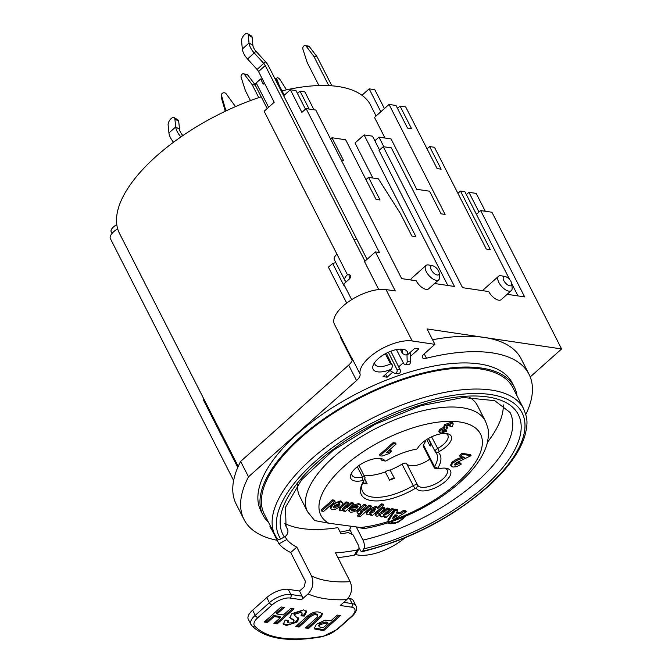 <?xml version="1.0" encoding="UTF-8"?>
<svg xmlns="http://www.w3.org/2000/svg" width="672" height="672" viewBox="0 0 672 672"><rect width="100%" height="100%" fill="white"/><g stroke="black" fill="none" stroke-linecap="round" stroke-linejoin="round"><path stroke-width="1.01" d="M268.472 522.396A141.019 60.992 -27 0 1 262.97 515.038L260.879 510.922A141.019 60.992 -27 0 1 297.654 433.675A141.019 60.992 -27 0 1 424.024 368.147A141.019 60.992 -27 0 1 512.182 382.88L514.273 386.988A141.019 60.992 -27 0 1 516.995 395.766M262.97 515.038A141.019 60.992 -27 0 1 299.746 437.783A141.019 60.992 -27 0 1 426.115 372.254A141.019 60.992 -27 0 1 514.273 386.988M350.078 530.015A141.019 60.992 -27 0 1 340.141 532.09M282.022 90.846A141.019 60.992 153 0 1 369.642 103.37L376.076 115.996M261.198 96.793A141.019 60.992 153 0 0 119.515 233.478L238.216 466.435M340.906 336.941A12.793 5.536 153 0 1 340.435 337.336L352.145 360.318M344.551 285.684L344.156 286.037L332.64 263.424L328.406 267.196L346.693 303.08M379.554 149.99L372.515 136.172L364.081 134.921L355.018 142.993L372.868 178.021M457.909 193.343L460.471 191.058L490.325 249.648L486.293 249.043L434.448 147.286L429.61 146.572L441.134 169.184L437.102 168.58L405.678 106.907L400.033 106.067L411.55 128.68L407.518 128.083L396.001 105.47L389.046 104.437L374.489 117.415L384.997 138.029M503.311 404.914A125.706 54.365 -27 0 1 487.494 442.159M356.488 527.344L362.989 540.103A6.401 2.906 77.1 0 1 363.821 548.831L362.662 551.166A3.2 1.453 77.1 0 1 362.065 551.712C410.634 539.599 453.298 517.297 490.056 484.814C507.973 468.224 519.473 452.222 524.563 436.817C528.763 421.579 526.865 417.362 523.622 408.769L512.887 387.702A139.457 60.312 153 0 0 361.242 397.27A139.457 60.312 153 0 0 264.365 514.324L276.704 538.154A3.2 2.881 -33.4 0 0 280.686 538.969L284.348 537.004A6.401 5.762 -33.4 0 0 287.364 528.847L285.13 524.462M351.103 526.546L349.726 529.326L351.834 533.459M485.402 421.126A99.8 43.159 153 0 0 376.883 427.972A99.8 43.159 153 0 0 307.566 511.736L314.647 520.548L328.742 523.219L365.593 528.184L364.157 528.553C399.924 522.934 440.656 501.329 463.344 479.153C475.616 467.552 483.512 455.851 487.015 444.049C489.947 430.903 488.099 428.61 485.402 421.126L477.548 405.703A99.8 43.159 153 0 0 469.375 397.261M297.671 484.747A99.8 43.159 153 0 0 299.704 496.322L307.566 511.736M351.742 616.61C356.034 612.73 357.454 609.134 355.984 605.825A16.632 7.19 153 0 0 352.136 603.599A2.562 1.974 98.5 0 1 351.498 607.16A14.07 6.09 -27 0 1 351.086 616.753A2.562 1.201 -131.7 0 0 351.742 616.61L337.571 629.236L322.678 636.602A2.562 1.302 -100.5 0 0 323.257 636.149A131.779 56.994 -27 0 1 254.646 625.934A14.07 6.09 -27 0 1 257.888 617.618L272.059 604.993A14.07 6.09 -27 0 1 290.212 598.038A2.562 1.974 -81.5 0 0 290.858 594.476L288.238 589.336L299.527 591.016L302.148 596.156A2.562 1.974 98.5 0 1 301.501 599.718L308.036 593.897A143.296 61.975 153 0 0 346.744 599.651C351.658 594.451 352.8 588.454 350.162 581.658L335.504 552.871A130.502 56.44 153 0 0 357.168 550.015L358.974 548.755L358.882 546.26L353.128 534.954L348.264 532.543A130.502 56.44 -27 0 1 341.015 533.812L337.873 527.646A130.502 56.44 -27 0 1 284.81 523.505M429.828 459.085A16.632 7.19 -27 0 1 406.636 463.604A3.839 1.663 153 0 0 402.007 464.176A41.58 17.984 -27 0 1 390.18 470.089A3.839 1.663 153 0 0 385.342 471.946A41.58 17.984 -27 0 1 364.132 475.742M425.863 440.084A41.58 17.984 -27 0 1 423.478 445.032A3.839 1.663 153 0 0 423.276 446.225L434.272 467.804A3.839 1.663 153 0 0 435.053 468.3L437.858 468.863A1.277 0.554 -27 0 1 437.674 468.3A44.142 19.093 153 0 0 438.547 452.575A1.277 0.554 -27 0 1 439.295 451.492A19.194 8.299 153 0 0 447.292 433.667A19.194 8.299 153 0 0 417.631 448.266A1.277 0.554 -27 0 1 416.086 449.232A44.142 19.093 153 0 0 386.467 460.681A1.277 0.554 -27 0 1 385.174 461.026A1.277 0.554 -27 0 1 384.922 460.874A19.194 8.299 153 0 0 381.133 458.59A19.194 8.299 153 0 0 364.165 462.386A19.194 8.299 153 0 0 351.12 473.878A19.194 8.299 153 0 0 362.93 480.472A1.277 0.554 -27 0 1 363.72 480.917A1.277 0.554 -27 0 1 363.67 481.001A44.142 19.093 153 0 0 362.006 484.075A44.142 19.093 153 0 0 373.313 500.816A44.142 19.093 153 0 0 414.876 488.62A1.277 0.554 -27 0 1 416.422 488.435A19.194 8.299 153 0 0 441.504 484.394A19.194 8.299 153 0 0 446.603 468.334A19.194 8.299 153 0 0 438.413 468.829A1.277 0.554 -27 0 1 437.858 468.863M299.527 591.016L304.366 586.698L305.39 581.305L290.724 552.527A139.457 60.312 -27 0 1 278.998 543.858L286.826 539.549A130.502 56.44 153 0 0 296.797 547.117L311.464 575.896C314.093 582.691 312.95 588.697 308.036 593.897M286.826 539.549L284.987 536.617M445.738 433.465A16.632 7.19 -27 0 1 447.871 435.254A16.632 7.19 -27 0 1 437.556 448.552A3.839 1.663 153 0 0 435.17 451.626A3.839 1.663 153 0 0 435.296 451.802A41.58 17.984 -27 0 1 436.674 453.718A41.58 17.984 -27 0 1 434.473 466.612A3.839 1.663 153 0 0 434.272 467.804M445.049 468.132A16.632 7.19 -27 0 1 447.182 469.921A16.632 7.19 -27 0 1 435.826 483.781A16.632 7.19 -27 0 1 417.64 485.192A3.839 1.663 153 0 0 413.003 485.755A41.58 17.984 -27 0 1 362.578 491.476A41.58 17.984 -27 0 1 362.67 482.74M389.525 480.169A3.839 1.663 -27 0 1 394.372 478.313A41.58 17.984 -27 0 1 389.525 480.169L385.342 471.946M390.18 470.089L394.372 478.313M363.762 483.386A3.839 1.663 -27 0 1 367.03 483.529A3.839 1.663 -27 0 1 367.114 483.89A41.58 17.984 -27 0 1 363.762 483.386L363.065 482.017M430.718 443.453A41.58 17.984 -27 0 1 430.609 446.015A3.839 1.663 -27 0 1 429.778 445.502A3.839 1.663 -27 0 1 430.718 443.453L428.249 438.598M364.77 478.582A3.839 1.663 153 0 0 364.913 478.313A3.839 1.663 153 0 0 364.972 477.389A3.839 1.663 153 0 0 362.552 476.994A16.632 7.19 -27 0 1 352.069 475.28A16.632 7.19 -27 0 1 351.876 472.5M364.157 528.553L360.066 527.864M362.065 551.712A3.2 1.453 77.1 0 1 360.461 550.393L359.218 547.957M318.931 85.546L307.163 62.454L302.929 49.258A2.562 1.974 98.5 0 1 303.248 46.67A2.562 1.974 98.5 0 1 305.155 45.604A2.562 1.974 98.5 0 1 306.256 46.292L313.916 56.431L328.784 85.613M226.439 110.712L225.103 108.083L221.525 95.508A2.562 2.243 -177.5 0 1 221.458 94.878L221.348 97.348A2.562 2.243 2.5 0 0 221.424 97.978L225.338 111.233M224.994 110.552L225.103 108.083M258.762 97.608L252.16 84.647L244.499 74.508A2.562 1.974 98.5 0 0 243.398 73.819A2.562 1.974 98.5 0 0 241.492 74.878A2.562 1.974 98.5 0 0 241.172 77.465L245.406 90.661L250.454 100.573M364.081 134.921L415.926 236.678L411.894 236.074L400.378 213.461L378.395 178.844L368.55 177.383L380.066 199.996L376.034 199.391L345.66 139.776L331.951 137.735L343.476 160.348L341.25 160.02M332.64 263.424L335.84 262.643M283.651 95.735L290.363 89.754L301.888 112.367L306.104 108.604L379.428 252.504L375.396 251.899L395.296 290.959L386.022 289.582A33.264 14.389 153 0 0 349.801 300.863A33.264 14.389 153 0 0 334.438 324.248L352.288 359.276M356.538 380.537L248.506 476.826A159.928 69.174 153 0 0 244.028 519.506L236.174 504.092A159.928 69.174 -27 0 1 240.652 461.412L348.676 365.114L356.538 380.537A12.793 5.536 153 0 0 360.083 374.111L352.22 358.697A12.793 5.536 -27 0 1 348.676 365.114M203.734 398.748L203.398 399.966L237.77 467.435M233.629 480.514L110.401 238.678A12.793 5.536 -27 0 1 117.676 228.833M525.806 414.49A159.928 69.174 153 0 0 529.032 374.296A159.928 69.174 153 0 0 426.451 358.21L424.234 353.867M360.083 374.111A33.264 14.389 153 0 1 377.504 351.271A33.264 14.389 153 0 1 412.213 340.973L434.91 344.35L424.015 354.068A6.401 2.764 153 0 0 422.352 357.571A6.401 2.764 153 0 0 426.451 358.21M244.028 519.506A159.928 69.174 153 0 0 276.772 540.212M355.715 554.518A37.103 16.044 153 0 0 404.83 537.919M403.276 362.779L398.672 366.878L400.142 369.76L396.883 369.306A2.562 1.957 97.9 0 1 396.833 372.078A2.562 1.957 97.9 0 1 394.859 373.33A2.562 1.957 97.9 0 1 394.279 373.128L389.869 370.532M392.7 372.204L387.106 377.185L383.074 376.589L391.406 369.163L392.532 366.198L386.375 353.203M400.243 349.121L402.528 353.615L405.392 354.934L407.669 354.673A19.194 8.299 153 0 0 403.46 349.339A19.194 8.299 153 0 0 386.492 353.136A19.194 8.299 153 0 0 373.447 364.636A19.194 8.299 153 0 0 391.406 369.163M407.669 354.673L414.826 348.289L418.858 348.886L410.29 356.521M367.046 259.342L356.958 239.534L353.699 239.081L364.963 261.198M353.699 239.081L265.247 65.537A5.116 2.436 48 0 0 263.76 63.428L254.243 52.962A12.793 6.082 -132 0 1 250.538 47.67A12.793 6.082 -132 0 1 249.035 43.008L248.254 34.969A5.116 2.436 121 0 0 247.548 33.6A5.116 2.436 121 0 0 243.65 35.549A5.116 2.436 121 0 0 241.567 41L242.34 49.031A12.793 6.082 -132 0 0 243.844 53.701A12.793 6.082 -132 0 0 247.556 58.993L257.065 69.451A5.116 2.436 48 0 1 258.552 71.568L274.193 102.253L264.155 111.3L336.949 254.176A10.24 4.427 153 0 0 334.345 259.72L344.82 280.274A10.24 4.427 153 0 0 346.55 281.518M336.949 254.176L347.424 274.73A2.562 1.957 97.9 0 1 348.827 274.252A2.562 1.957 97.9 0 1 350.414 276.125A2.562 1.957 97.9 0 1 349.524 278.838L343.728 284.063L351.674 299.653M394.859 373.33L398.11 373.783A2.562 1.957 -82.1 0 0 400.092 372.523A2.562 1.957 -82.1 0 0 400.142 369.76M356.924 239.526L268.498 65.99A10.24 4.864 48 0 0 265.532 61.757L256.015 51.299A7.678 3.646 -132 0 1 253.789 48.124A7.678 3.646 -132 0 1 252.89 45.326L252.118 37.288A5.116 2.436 -59 0 0 251.404 35.918L247.548 33.6M404.863 364.316L408.122 364.77A2.562 1.957 -82.1 0 0 410.441 361.956L407.182 361.502A2.562 1.957 97.9 0 1 404.863 364.316A2.562 1.957 97.9 0 1 403.544 363.3L396.43 349.583M407.182 361.502L406.997 354.732M396.883 369.306L388.349 352.246M410.172 352.43L410.441 361.956M390.835 351.221L398.672 366.878M350.036 275.092L347.424 274.73A10.24 4.427 153 0 0 344.82 280.274M350.272 275.579A5.116 2.218 153 0 0 349.381 277.956A5.116 2.218 153 0 0 349.885 278.435M378.756 289.54L364.518 261.601L375.396 251.899M387.106 377.185L385.636 374.304M264.424 83.084L263.256 84.126L260.635 78.985L262.475 79.262M268.615 107.285L256.208 82.942L260.635 78.985M357.168 550.015L354.463 555.089L356.269 553.837M354.463 555.089A139.457 60.312 -27 0 1 337.915 557.617M270.094 526.386L278.998 543.858M348.079 598.24L349.524 598.458L352.136 603.599L343.728 602.347M355.984 605.825L353.371 600.684A16.632 7.19 153 0 0 349.524 598.458M282.904 607.228L276.461 612.99L276.982 614.023L283.382 614.947L290.749 608.362L294.017 608.832L277.192 623.893L273.924 623.414L280.543 617.492L274.134 616.568L267.523 622.49L264.247 622.02L281.072 606.959L284.34 607.438L276.982 614.023M280.543 617.492L280.014 616.468L273.613 615.544L266.994 621.466L265.163 621.197M292.58 608.622L276.671 622.86L274.84 622.6M267.523 622.49L266.994 621.466M274.134 616.568L273.613 615.544M277.192 623.893L276.671 622.86M339.1 615.359L323.198 629.597L314.076 627.892M328.079 623.322L326.29 623.062L319.922 624.632L319.486 626.934L323.299 627.598L328.079 623.322L327.558 622.289L325.769 622.037L319.393 623.608L318.965 625.901M314.849 629.068L314.21 628.471L316.495 624.196L325.164 620.189L330.926 620.777L337.268 615.09L340.544 615.569L323.719 630.622L314.849 629.068L314.32 628.043M318.461 625.498L319.486 626.934M323.719 630.622L323.198 629.597M322.022 613.141L321.04 615.527L308.129 627.413L306.298 627.152M317.772 615.493L316.302 614.779C313.891 614.351 311.228 615.661 308.322 618.719L299.015 627.052L295.747 626.573L304.576 618.668C310.078 613.284 314.924 611.117 319.099 612.167L322.384 613.628L321.56 616.552L308.65 628.446L305.382 627.967L317.184 617.274L317.772 615.493L317.251 614.46L315.781 613.754C313.362 613.326 310.699 614.636 307.801 617.686L298.494 626.018L296.663 625.758M299.015 627.052L298.494 626.018M308.65 628.446L308.129 627.413M306.281 610.915L303.937 615.023L301.728 614.914M293.622 619.903L289.649 617.156M287.431 620.273L287.75 622.339L289.195 623.003L292.034 622.784L293.605 621.919L294.101 620.777L289.808 617.702L291.883 613.62L303.551 609.907L306.642 611.386L304.458 616.048L303.937 615.023M298.309 617.904L296.436 621.138L293.32 623.196L289.598 624.422L285.827 624.481L283.139 623.524M304.458 616.048L300.955 615.88L302.148 613.225L301.627 612.2L300.132 611.444L294.63 613.066L294.403 614.846M302.148 613.225L300.661 612.478L295.151 614.09L294.924 615.871L298.838 618.929L296.957 622.163L286.356 625.506L283.29 624.078L285.239 620.054L288.658 620.39L287.75 622.339M298.696 618.433L298.334 617.946M294.008 614.418L294.924 615.871M346.744 599.651L340.208 605.48L351.498 607.16M290.724 552.527L296.797 547.117M257.888 617.618A2.562 1.201 -131.7 0 1 255.234 615.325L252.613 610.184A16.632 7.19 153 0 0 248.279 619.298L251.706 625.607A2.562 2.293 137.4 0 0 254.646 625.934M252.613 610.184L266.784 597.559L269.396 602.7L255.234 615.325A16.632 7.19 153 0 0 250.891 624.439M288.238 589.336A16.632 7.19 153 0 0 266.784 597.559M331.867 85.814L317.142 56.918L313.916 56.431M317.142 56.918L309.481 46.771A2.562 1.974 -81.5 0 0 308.381 46.091L305.155 45.604M235.511 106.604L226.12 93.752A2.562 2.243 -177.5 0 0 221.458 94.878M255.133 84.79L247.724 74.987A2.562 1.974 -81.5 0 0 246.624 74.298L243.398 73.819M255.234 85.1L252.16 84.647M279.132 85.176L276.889 79.212A2.562 1.201 -131.7 0 1 276.956 77.902A2.562 1.201 -131.7 0 1 280.064 79.682L286.516 89.821M178.71 121.288A5.116 2.453 -58.5 0 0 178.004 119.935L174.174 117.592A5.116 2.453 121.5 0 1 174.88 118.944L178.71 121.288L179.525 129.293A7.678 3.595 -131.7 0 0 182.65 135.265L182.902 135.551M173.536 142.22A12.793 5.989 -131.7 0 1 168.941 132.964L168.126 124.967A5.116 2.453 121.5 0 1 170.234 119.515A5.116 2.453 121.5 0 1 174.174 117.592M180.818 136.987L180.902 136.903A12.793 5.989 -131.7 0 1 175.694 126.949L174.88 118.944M385.342 353.749L390.533 363.938A15.355 6.644 -27 0 1 375.01 364.426A15.355 6.644 -27 0 1 374.716 362.494M400.991 349.104A15.355 6.644 -27 0 1 402.368 350.482A15.355 6.644 -27 0 1 402.478 353.296L400.352 349.112M390.533 363.938L392.33 364.879M509.729 279.678L476.431 214.334L480.648 210.571L491.938 212.251L561.599 348.953L530.216 376.925M466.376 194.603L468.938 192.318L476.196 193.402L485.302 211.26M476.431 214.334L464.906 191.722L460.471 191.058M306.104 108.604L315.781 110.04L401.671 278.611L416.186 280.77A9.593 4.494 -131.7 0 0 428.618 288.834L438.749 279.804A9.593 4.494 48.3 0 0 439.555 277.133L439.211 273.084A5.754 2.696 -131.7 0 1 436.279 274.73A5.754 2.696 -131.7 0 1 431.264 269.842A5.754 2.696 -131.7 0 1 432.709 265.793A5.754 2.696 -131.7 0 1 439.211 273.084M507.167 294.311L524.647 296.906L480.648 210.571M518.003 295.924L511.762 283.668M389.046 104.437L445.082 214.418L441.05 213.814L429.534 191.201L416.724 189.302L391.062 138.936L378.966 137.13L383.88 146.773M483.403 290.774A9.593 4.494 -131.7 0 1 484.201 289.069L498.548 276.276A9.593 4.494 48.3 0 0 498.893 282.542A9.593 4.494 48.3 0 0 511.325 290.606A9.593 4.494 48.3 0 0 512.131 287.935L511.787 283.878A5.754 2.696 -131.7 0 1 508.855 285.533A5.754 2.696 -131.7 0 1 503.84 280.644A5.754 2.696 -131.7 0 1 505.285 276.587A5.754 2.696 -131.7 0 1 511.787 283.878M468.938 192.318L478.993 212.05M427.048 148.856L429.61 146.572M384.418 108.562L374.808 89.695L369.163 88.855L380.831 111.754M397.471 108.352L400.033 106.067M361.964 95.273L369.163 88.855M410.827 279.972A9.593 4.494 -131.7 0 1 411.634 278.267L425.981 265.482A9.593 4.494 48.3 0 0 426.317 271.74A9.593 4.494 48.3 0 0 438.749 279.804M447.846 285.482L379.042 150.444L383.267 146.681L391.331 147.882L462.554 287.666L488.762 291.572A9.593 4.494 -131.7 0 0 501.194 299.636L511.325 290.606M313.984 109.771L304.878 91.913L300.04 91.19L309.145 109.057M365.988 179.659L368.55 177.383M330.54 139.003L331.951 137.735M297.478 93.475L300.04 91.19M305.474 109.166L296.008 90.594L290.363 89.754M284.248 95.206L275.864 78.758L274.932 78.624M248.506 476.826L240.652 461.412M256.208 82.942A3.839 1.663 153 0 0 255.209 85.042L267.196 108.562M383.267 146.681L454.49 286.474L434.591 283.508M434.91 344.35L427.056 328.936L561.599 348.953M112.031 233.411L111.208 231.798A8.954 3.872 -27 0 1 116.785 224.624M529.032 374.296L521.178 358.873A159.928 69.174 153 0 0 484.184 337.436A159.928 69.174 -27 0 0 432.566 339.746M432.709 265.793L428.719 264.986A9.593 4.494 48.3 0 0 425.981 265.482M505.285 276.587L501.295 275.78A9.593 4.494 48.3 0 0 498.548 276.276M332.573 505.176L330.767 508.746L332.363 509.603L335 509.443L340.628 506.47L342.527 504.244L342.644 502.866L340.973 501.917L336.832 502.58L332.573 505.176L332.052 504.143L340.452 500.884L342.644 502.866M338.596 506.05L334.135 508.015L333.413 507.234L334.732 505.487L339.2 503.504L339.931 504.286L338.596 506.05L338.075 505.025L339.326 503.53M333.497 506.965L338.075 505.025M330.767 508.746L330.246 507.721L332.052 504.143M390.701 521.354L406.325 511.829L403.99 511.484L400.495 513.652L396.152 513.005L397.79 510.56L395.405 510.208L388.357 521.01L390.701 521.354M396.732 512.148L399.974 512.627L403.469 510.451L405.796 510.804L406.325 511.829M403.469 510.451L403.99 511.484M399.974 512.627L400.495 513.652M392.213 518.818L394.926 514.836L397.908 515.273L392.213 518.818M394.363 509.972L394.884 509.174L397.27 509.536L397.79 510.56M394.884 509.174L395.405 510.208M388.357 521.01L387.836 519.985L394.178 510.25M393.809 516.466L396.152 515.012M383.603 514.861L383.947 515.55L385.106 513.383L389.626 509.342L387.542 509.032L383.569 512.576L379.21 514.844L378.79 514.29L384.88 508.637L382.796 508.326L376.018 514.592L375.841 515.71L376.942 516.239L380.654 515.424L380.562 516.407L381.57 516.928L385.342 516.121L384.216 517.129L386.14 517.415L394.397 510.056L392.305 509.746L388.298 513.324L383.494 515.332M378.865 514.164L379.21 514.844L378.79 514.29M378.689 513.811L383.048 511.543L387.013 508.007L387.542 509.032M387.013 508.007L389.105 508.318L389.626 509.342M383.426 514.517L387.769 512.291L391.784 508.712L392.305 509.746M391.784 508.712L393.876 509.032L394.397 510.056M383.964 516.642L384.216 517.129M375.824 515.668L375.497 513.568L376.018 514.592M375.497 513.568L382.267 507.301L382.796 508.326M382.267 507.301L384.359 507.612L384.88 508.637M360.436 511.283L360.856 512.114C359.671 512.232 360.049 511.451 361.99 509.771L366.349 505.882L364.258 505.571L357.311 512.282L357.47 513.055L358.495 513.492L362.124 512.761L357.949 516.482L360.041 516.793L371.431 506.638L369.34 506.327L365.207 510.014L360.856 512.114L360.326 511.837M360.335 511.081L364.686 508.981L368.819 505.302L370.91 505.613L371.431 506.638M357.344 512.87L356.815 511.837L358.89 508.864L363.728 504.546L365.82 504.857L366.349 505.882M363.728 504.546L364.258 505.571M357.949 516.482L357.42 515.458L359.629 513.492M368.819 505.302L369.34 506.327M371.792 514.021L370.574 515.105L372.523 515.39L383.93 505.226L381.839 504.916L377.672 508.628L377.479 507.629L376.572 507.209L368.903 510.611L366.727 513.551L366.811 514.265L367.937 514.895L371.792 514.021M369.718 512.434L370.23 513.442L371.045 510.905L375.354 508.838L374.455 511.535L370.23 513.442L369.659 513.122M369.709 512.417L373.926 510.502L375.371 508.838L375.942 509.166M377.378 507.394L381.31 503.891L381.839 504.916M381.31 503.891L383.401 504.202L383.93 505.226M370.322 514.609L370.574 515.105M366.811 514.265L366.29 513.24L368.382 509.578L376.043 506.184L377.563 507.763M349.213 511.56L348.692 510.527L351.355 506.344L351.876 507.368L349.129 510.838L349.213 511.56L350.683 512.333L354.438 511.686L358.68 508.964L360.738 506.318L360.713 505.428L359.1 504.613L353.22 506.285L354.934 506.923L357.445 506.066L358.058 506.402M353.22 506.285L352.699 505.26L358.579 503.588L360.184 504.395L360.713 505.428M351.75 509.888L352.229 510.829L352.615 508.872L355.732 509.334L353.875 510.527L351.691 510.527M351.708 509.796L354.152 509.099M354.992 506.881L356.58 507.116L357.462 506.066L357.109 508.15L351.876 507.368M356.58 507.116L357.109 508.15M351.355 506.344L354.724 506.839M342.712 508.67L343.123 509.468C341.956 509.594 342.384 508.771 344.383 506.999L348.6 503.244L346.508 502.925L341.376 507.503L339.553 510.216L340.721 510.846L344.719 509.989L343.501 511.073L345.442 511.358L353.699 504L351.607 503.689L347.869 507.024L343.123 509.468L342.628 509.208M343.241 510.56L343.501 511.073M339.553 510.216L339.032 509.191L340.855 506.478L345.988 501.9L346.508 502.925M345.988 501.9L348.079 502.211L348.6 503.244M342.594 508.444L347.34 505.999L351.086 502.656L351.607 503.689M351.086 502.656L353.178 502.975L353.699 504M335.093 501.228L333.001 500.917L321.602 511.073L323.694 511.384L335.093 501.228L334.564 500.203L332.48 499.892L333.001 500.917M321.602 511.073L321.082 510.048L332.48 499.892M451.147 466.15L452.953 467.065L456.784 466.662L461.236 464.134L459.026 463.529L455.162 465.15L455.28 463.31L471.08 455.658L462.42 454.373L460.009 456.515L464.915 457.246L457.372 460.211L452.617 463.1L451.147 466.15L450.618 465.116L452.096 462.076L456.851 459.186L462.806 456.935M460.009 456.515L459.488 455.49L461.891 453.34L470.56 454.633L471.08 455.658M454.558 464.108L458.497 462.504L460.706 463.1L461.236 464.134M438.908 431.516L439.908 429.24L443.713 427.409L444.352 424.788L451.349 422.209L452.743 422.957L453.264 423.982L451.87 423.242L444.872 425.821L444.242 428.442L440.429 430.265L439.438 432.55L438.908 431.516M438.816 430.97L440.731 433.23L446.83 431.155L445.309 430.592L442.512 431.693L442.571 430.45L445.654 429.442L447.594 427.946L446.51 427.946L446.846 426.208L450.139 424.805L450.022 426.451L449.492 425.426L450.013 424.788M445.99 426.922L447.065 426.913L447.594 427.946M441.991 430.668L444.78 429.559L446.309 430.13L446.83 431.155M380.058 455.784L379.537 454.751L393.095 442.672L395.573 443.033L396.094 444.066L393.616 443.696L380.058 455.784L382.066 456.078L389.147 453.575L391.499 451.483L386.341 452.752L396.094 444.066M388.382 450.937L390.97 450.458L391.499 451.483M454.642 464.125L455.162 465.15L454.44 464.789M461.891 453.34L462.42 454.373M458.497 462.504L459.026 463.529M450.139 424.805L450.66 425.09M450.022 426.451L452.214 426.518L453.264 423.982M443.234 426.997L444.242 428.442M442.134 430.937L442.512 431.693L442.042 431.449M446.082 427.106L446.51 427.946L446.032 427.678M444.78 429.559L445.309 430.592M393.095 442.672L393.616 443.696M378.966 137.13L374.867 140.784M379.571 458.388A16.632 7.19 -27 0 1 381.612 460.009A3.839 1.663 153 0 0 382.368 460.463L385.174 461.026M350.162 581.658A130.502 56.44 -27 0 1 311.464 575.896M437.674 468.3L434.473 466.612L423.478 445.032M416.422 488.435L417.64 485.192L406.636 463.604M402.007 464.176L414.876 488.62M357.328 466.738L362.552 476.994L362.93 480.472M523.622 408.769A139.457 60.312 153 0 0 371.977 418.345A139.457 60.312 153 0 0 275.1 535.399M248.254 34.969L252.118 37.288M242.34 49.031L249.035 43.008L252.89 45.326M247.556 58.993L256.015 51.299M257.065 69.451L265.532 61.757M258.552 71.568L265.247 65.537M337.571 629.236A2.562 1.201 -131.7 0 1 336.916 629.378A14.07 6.09 -27 0 1 323.257 636.149M351.086 616.753L336.916 629.378M272.059 604.993A2.562 1.201 -131.7 0 1 269.396 602.7A16.632 7.19 153 0 1 290.858 594.476L302.148 596.156M290.212 598.038L301.501 599.718M326.29 623.062L325.769 622.037M319.922 624.632L319.393 623.608M318.478 629.866L317.948 628.832M321.56 616.552L321.04 615.527M317.629 620.407L317.1 619.382M308.322 618.719L307.801 617.686M316.302 614.779L315.781 613.754M286.356 625.506L285.827 624.481M296.957 622.163L296.436 621.138M295.151 614.09L294.63 613.066M300.661 612.478L300.132 611.444M270.614 528.15L271.236 527.806M277.418 538.885L276.377 539.456M309.481 46.771L306.256 46.292M221.424 97.978L221.525 95.508M247.724 74.987L244.499 74.508M276.343 79.699L276.889 79.212M168.941 132.964L175.694 126.949L179.525 129.293M180.902 136.903L182.65 135.265M412.213 340.973L386.022 289.582M340.452 500.884L340.973 501.917M383.048 511.543L383.569 512.576M387.769 512.291L388.298 513.324M376.992 512.005L377.513 513.038M364.686 508.981L365.207 510.014M358.89 508.864L359.411 509.888M373.926 510.502L374.455 511.535M368.382 509.578L368.903 510.611M376.043 506.184L376.572 507.209M358.579 503.588L359.1 504.613M353.354 509.502L353.875 510.527M340.855 506.478L341.376 507.503M347.34 505.999L347.869 507.024M328.742 523.219A89.561 38.732 -27 0 1 376.656 443.562A89.561 38.732 -27 0 1 481.958 438.211A89.561 38.732 -27 0 1 393.002 519.952M389.382 521.161A89.561 38.732 -27 0 1 358.646 527.663M452.096 462.076L452.617 463.1M456.851 459.186L457.372 460.211M439.908 429.24L440.429 430.265M444.352 424.788L444.872 425.821M451.349 422.209L451.87 423.242M287.364 528.847A125.706 54.365 -27 0 1 286.045 526.588L285.516 507.259L301.518 479.875L333.043 450.433L375.018 424.309L420.832 405.703L463.176 397.505L494.735 400.655L510.056 412.448A125.706 54.365 -27 0 1 475.264 483.076A125.706 54.365 -27 0 1 362.989 540.103M439.295 451.492L431.592 436.842M402.78 517.381A6.401 2.764 -27 0 1 396.824 522.186A6.401 2.764 -27 0 1 391.247 521.716M363.821 548.831A132.107 57.137 153 0 0 520.346 434.801A132.107 57.137 153 0 0 391.868 415.674A132.107 57.137 153 0 0 284.348 537.004M280.686 538.969A136.265 58.934 -27 0 1 391.591 413.818A136.265 58.934 -27 0 1 524.118 433.541A136.265 58.934 -27 0 1 362.662 551.166M438.547 452.575L435.296 451.802M381.612 460.009L384.922 460.874M367.03 483.529L364.661 478.876M364.972 477.389L358.932 465.536M322.678 636.602C288.826 642.65 265.171 638.988 251.706 625.607M293.572 619.752L294.101 620.777M270.245 525.874L269.8 526.117M358.974 548.747L356.278 553.829M275.906 78.834L276.956 77.902M429.778 445.502L426.728 439.522M380.562 516.398L380.033 515.365M404.771 516.55L403.259 518.54L398.555 521.976L394.313 523.538L390.037 523.79L387.442 522.967M363.72 480.917L364.913 478.313M428.467 438.463L435.17 451.626"/></g></svg>
